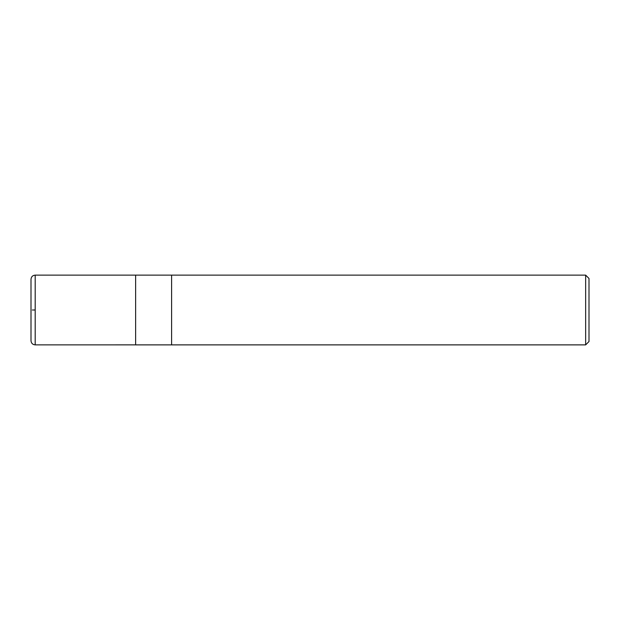 <?xml version="1.0" encoding="UTF-8"?>
<svg xmlns="http://www.w3.org/2000/svg" width="620" height="620" viewBox="0 0 620 620"><rect width="100%" height="100%" fill="white"/><g stroke="black" fill="none" stroke-linecap="round" stroke-linejoin="round"><path stroke-width="0.93" d="M585.652 275.125L585.652 344.875L589 341.527L589 278.473L585.652 275.125L171.6 275.125L171.6 344.875L171.6 275.125L35.185 275.125C32.643 275.373 31.248 276.768 31 279.31L31 340.69C31.248 343.232 32.643 344.627 35.185 344.875L35.185 275.125M585.652 344.875L135.625 344.875L135.625 275.125M35.185 310L32.333 310L35.185 310M31 340.69L31.008 310M135.625 344.86L35.185 344.875"/></g></svg>
